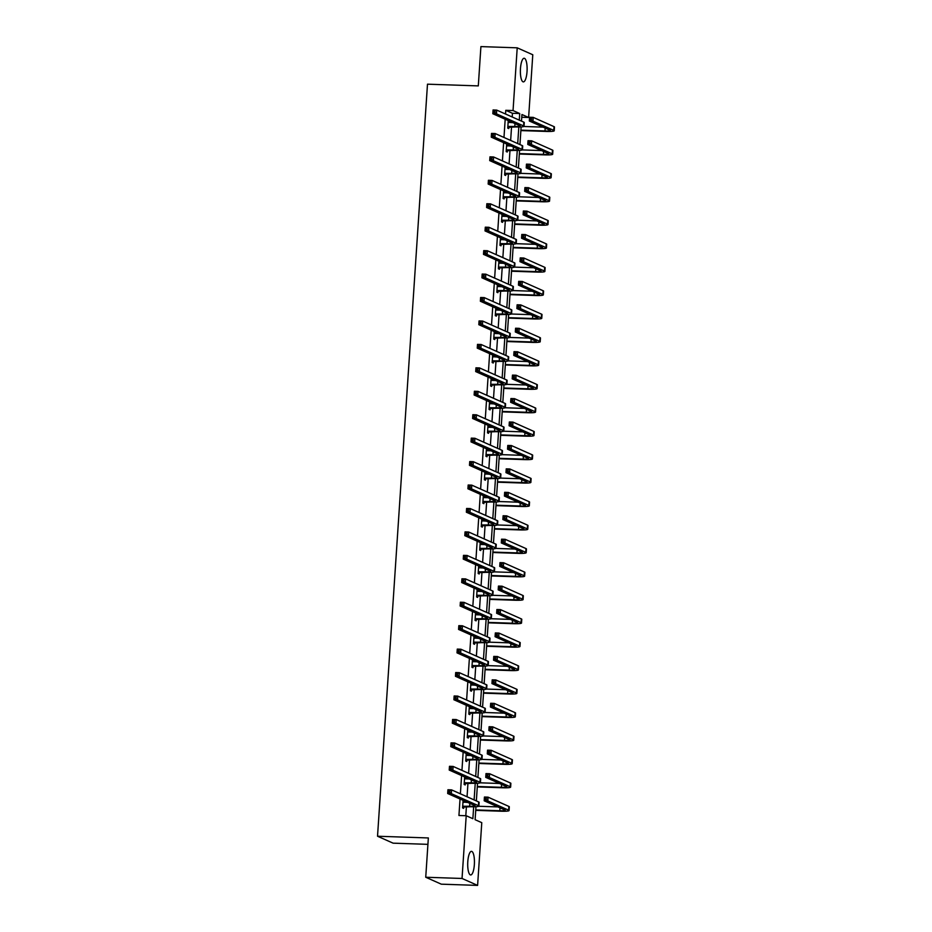 <?xml version="1.0" encoding="UTF-8"?>
<svg xmlns="http://www.w3.org/2000/svg" width="932" height="932" viewBox="0 0 932 932"><rect width="100%" height="100%" fill="white"/><g stroke="black" fill="none" stroke-linecap="round" stroke-linejoin="round"><path stroke-width="1.4" d="M467.794 861.692A11.813 3.355 -88.1 0 1 471.464 851.347A11.813 3.355 -88.1 0 1 474.353 864.616A11.813 3.355 -88.1 0 1 470.672 874.962A11.813 3.355 -88.1 0 1 467.794 861.692M520.464 68.607A11.813 3.355 -88.1 0 1 524.145 58.262A11.813 3.355 -88.1 0 1 527.034 71.531A11.813 3.355 -88.1 0 1 523.353 81.888A11.813 3.355 -88.1 0 1 520.464 68.607M427.928 844.345L393.106 843.169L377.53 836.237L427.485 84.183L478.302 85.895L480.912 46.6L517.213 47.823L532.778 54.755L528.619 117.49L521.943 114.519L521.501 121.125M521.757 117.257L528.619 117.49M475.972 806.716L475.11 819.694L481.774 822.665L477.603 885.4L462.039 878.468L466.21 815.733L472.873 818.704L473.666 806.786M462.039 878.468L425.738 877.245L441.314 884.177L477.603 885.4M464.614 777.393L465.697 777.428L464.649 776.962L464.148 784.464L465.196 784.942L465.313 783.253M465.697 777.428L465.604 778.872M467.736 730.502L468.808 730.548L467.759 730.071L467.258 737.585L468.307 738.051L468.423 736.373M468.808 730.548L468.714 731.993M470.846 683.622L471.93 683.657L470.87 683.191L470.369 690.705L471.429 691.171L471.534 689.482M471.93 683.657L471.825 685.113M473.957 636.742L475.04 636.777L473.992 636.311L473.491 643.826L474.539 644.292L474.656 642.602M475.04 636.777L474.947 638.222M477.067 589.863L478.151 589.898L477.102 589.432L476.602 596.946L477.65 597.412L477.767 595.723M478.151 589.898L478.058 591.342M480.19 542.983L481.262 543.018L480.213 542.552L479.712 550.066L480.772 550.532L480.877 548.843M481.262 543.018L481.168 544.463M483.3 496.092L484.384 496.139L483.324 495.661L482.834 503.175L483.883 503.653L483.999 501.964M484.384 496.139L484.291 497.583M486.411 449.212L487.494 449.247L486.446 448.781L485.945 456.296L486.993 456.762L487.11 455.072M487.494 449.247L487.401 450.704M489.533 402.333L490.605 402.368L489.556 401.902L489.055 409.416L490.104 409.882L490.22 408.193M490.605 402.368L490.512 403.812M492.644 355.453L493.727 355.488L492.667 355.022L492.166 362.536L493.226 363.002L493.331 361.313M493.727 355.488L493.622 356.933M495.754 308.574L496.838 308.608L495.789 308.142L495.288 315.657L496.337 316.123L496.453 314.433M496.838 308.608L496.744 310.053M498.865 261.694L499.948 261.729L498.9 261.263L498.399 268.765L499.447 269.243L499.564 267.554M499.948 261.729L499.855 263.173M501.987 214.803L503.059 214.849L502.01 214.372L501.509 221.886L502.569 222.352L502.674 220.674M503.059 214.849L502.965 216.294M505.097 167.923L506.181 167.958L505.121 167.492L504.631 175.006L505.68 175.472L505.796 173.783M506.181 167.958L506.088 169.414M508.208 121.044L509.291 121.078L508.243 120.612L507.742 128.127L508.79 128.593L508.907 126.903M509.291 121.078L509.198 122.523M465.802 815.721L466.408 806.588M467.06 796.767L467.957 783.148M468.61 773.327L469.518 759.708M470.171 749.887L471.079 736.268M471.732 726.447L472.629 712.829M473.281 703.008L474.19 689.389M474.842 679.568L475.739 665.949M476.392 656.128L477.3 642.498M477.953 632.688L478.862 619.058M479.514 609.248L480.411 595.618M481.063 585.809L481.972 572.178M482.625 562.357L483.533 548.738M484.186 538.917L485.083 525.298M485.735 515.478L486.644 501.859M487.296 492.038L488.205 478.419M488.857 468.598L489.754 454.979M490.407 445.158L491.315 431.539M491.968 421.718L492.877 408.1M493.529 398.279L494.426 384.648M495.078 374.839L495.987 361.208M496.64 351.399L497.537 337.768M498.189 327.959L499.098 314.329M499.75 304.508L500.659 290.889M501.311 281.068L502.208 267.449M502.861 257.628L503.769 244.009M504.422 234.188L505.33 220.569M505.983 210.749L506.88 197.13M507.532 187.309L508.441 173.69M509.093 163.869L510.002 150.25M510.654 140.429L511.552 126.81M512.204 116.989L512.449 113.285L505.785 110.314L505.54 114.019M505.191 119.226L503.979 137.458M503.63 142.666L502.418 160.898M502.08 166.106L500.868 184.338M500.519 189.546L499.307 207.778M498.958 212.985L497.746 231.218M497.408 236.425L496.197 254.669M495.847 259.865L494.636 278.109M494.298 283.316L493.086 301.549M492.737 306.756L491.525 324.988M491.176 330.196L489.964 348.428M489.626 353.636L488.415 371.868M488.065 377.076L486.853 395.308M486.504 400.515L485.292 418.748M484.955 423.955L483.743 442.187M483.393 447.395L482.182 465.627M481.832 470.835L480.621 489.067M480.283 494.275L479.071 512.518M478.722 517.714L477.51 535.958M477.161 541.166L475.949 559.398M475.611 564.606L474.4 582.838M474.05 588.045L472.839 606.278M472.501 611.485L471.289 629.717M470.94 634.925L469.728 653.157M469.378 658.365L468.167 676.597M467.829 681.805L466.617 700.037M466.268 705.244L465.056 723.477M464.707 728.684L463.495 746.916M463.157 752.124L461.946 770.368M461.596 775.564L460.385 793.808M460.035 799.015L458.94 815.488L466.21 815.733M506.659 144.483L507.73 144.518L506.682 144.052L506.181 151.566L507.241 152.032L507.346 150.343M507.73 144.518L507.637 145.963M503.536 191.363L504.62 191.398L503.571 190.932L503.07 198.446L504.119 198.912L504.235 197.223M504.62 191.398L504.527 192.854M500.426 238.254L501.509 238.289L500.461 237.811L499.96 245.326L501.008 245.803L501.125 244.114M501.509 238.289L501.416 239.734M497.315 285.134L498.399 285.169L497.339 284.703L496.838 292.217L497.898 292.683L498.003 290.994M498.399 285.169L498.294 286.613M494.193 332.013L495.276 332.048L494.228 331.582L493.727 339.097L494.776 339.563L494.892 337.873M495.276 332.048L495.183 333.493M491.082 378.893L492.166 378.928L491.117 378.462L490.616 385.976L491.665 386.442L491.781 384.753M492.166 378.928L492.073 380.373M487.972 425.773L489.055 425.808L487.995 425.342L487.506 432.856L488.554 433.322L488.659 431.632M489.055 425.808L488.95 427.264M484.861 472.652L485.933 472.699L484.885 472.221L484.384 479.735L485.444 480.201L485.549 478.524M485.933 472.699L485.84 474.143M481.739 519.543L482.823 519.578L481.774 519.112L481.273 526.615L482.322 527.093L482.438 525.403M482.823 519.578L482.729 521.023M478.629 566.423L479.712 566.458L478.664 565.992L478.163 573.506L479.211 573.972L479.328 572.283M479.712 566.458L479.619 567.903M475.518 613.303L476.602 613.338L475.541 612.872L475.04 620.386L476.101 620.852L476.205 619.163M476.602 613.338L476.497 614.782M472.396 660.182L473.479 660.217L472.431 659.751L471.93 667.265L472.978 667.731L473.095 666.042M473.479 660.217L473.386 661.662M469.285 707.062L470.369 707.097L469.32 706.631L468.819 714.145L469.868 714.611L469.984 712.922M470.369 707.097L470.276 708.553M466.175 753.941L467.258 753.988L466.198 753.51L465.709 761.025L466.757 761.491L466.862 759.813M467.258 753.988L467.153 755.433M463.064 800.833L464.136 800.868L463.088 800.402L462.587 807.904L463.647 808.382L463.752 806.693M464.136 800.868L464.043 802.312M425.738 877.245L428.347 837.95L377.53 836.237M505.785 110.314L513.043 110.559L517.213 47.823M521.116 126.927L519.951 144.565M519.567 150.378L518.39 168.005M518.006 173.818L516.829 191.444M516.445 197.258L515.279 214.884M514.895 220.698L513.718 238.324M513.334 244.137L512.157 261.764M511.773 267.577L510.608 285.204M510.223 291.017L509.047 308.655M508.662 314.457L507.497 332.095M507.101 337.897L505.936 355.535M505.552 361.336L504.375 378.975M503.991 384.776L502.826 402.414M502.441 408.216L501.265 425.854M500.88 431.667L499.703 449.294M499.319 455.107L498.154 472.734M497.77 478.547L496.593 496.173M496.208 501.987L495.032 519.613M494.647 525.427L493.482 543.053M493.098 548.866L491.921 566.505M491.537 572.306L490.372 589.944M489.976 595.746L488.811 613.384M488.426 619.186L487.25 636.824M486.865 642.626L485.7 660.264M485.304 666.065L484.139 683.704M483.755 689.517L482.578 707.143M482.193 712.957L481.029 730.583M480.644 736.397L479.467 754.023M479.083 759.836L477.906 777.463M477.522 783.276L476.357 800.903M519.275 120.135L519.718 113.529L513.043 110.559M474.12 799.912L475.227 783.334M475.681 776.472L476.776 759.895M477.242 753.033L478.337 736.455M478.792 729.593L479.898 713.015M480.353 706.153L481.448 689.575M481.902 682.713L483.009 666.135M483.463 659.274L484.57 642.696M485.024 635.834L486.12 619.256M486.574 612.394L487.681 595.816M488.135 588.942L489.242 572.376M489.696 565.503L490.791 548.936M491.246 542.063L492.352 525.485M492.807 518.623L493.902 502.045M494.368 495.183L495.463 478.605M495.917 471.743L497.024 455.166M497.478 448.304L498.573 431.726M499.039 424.864L500.135 408.286M500.589 401.424L501.696 384.846M502.15 377.984L503.245 361.406M503.699 354.544L504.806 337.967M505.26 331.093L506.367 314.527M506.822 307.653L507.917 291.087M508.371 284.213L509.478 267.635M509.932 260.774L511.039 244.196M511.493 237.334L512.588 220.756M513.043 213.894L514.149 197.316M514.604 190.454L515.699 173.876M516.165 167.014L517.26 150.436M517.714 143.575L518.821 126.997M512.449 113.285L519.718 113.529M507.858 126.437L514.79 126.484A7.572 0.827 -176.2 0 0 520.242 126.041A7.572 0.827 -176.2 0 0 519.951 125.785L492.818 113.727L493.075 109.964L496.698 110.093L523.831 122.162A11.359 1.247 3.8 0 1 524.273 122.546L524.029 126.298A11.359 1.247 3.8 0 1 515.839 126.95L507.789 127.323M508.126 122.302L512.891 122.651M494.997 110.931L493.541 110.885L493.436 112.388L494.892 112.434L494.997 110.931L496.698 110.093L496.453 113.844L523.574 125.913A11.359 1.247 3.8 0 1 524.029 126.298M494.892 112.434L496.453 113.844L492.818 113.727L493.436 112.388M508.324 126.263L509.373 126.729M493.541 110.885L493.075 109.964M520.906 130.154L544.987 130.958A7.572 0.827 -176.2 0 0 550.439 130.527A7.572 0.827 -176.2 0 0 550.148 130.27L529.329 121.009L529.586 117.257L533.209 117.374L532.964 121.137L553.771 130.387A11.359 1.247 3.8 0 1 554.225 130.783A11.359 1.247 3.8 0 1 546.035 131.424L520.872 130.585M523.877 126.484L543.088 127.136M531.496 118.224L530.052 118.178L529.947 119.68L531.403 119.727L531.496 118.224L533.209 117.374L554.027 126.636A11.359 1.247 3.8 0 1 554.47 127.02L554.225 130.783M531.403 119.727L532.964 121.137L529.329 121.009L529.947 119.68M530.052 118.178L529.586 117.257M506.297 149.877L513.229 149.924A7.572 0.827 -176.2 0 0 518.693 149.493A7.572 0.827 -176.2 0 0 518.39 149.237L491.269 137.167L491.513 133.404L495.148 133.532L522.269 145.602A11.359 1.247 3.8 0 1 522.712 145.986L522.468 149.737A11.359 1.247 3.8 0 1 514.289 150.39L506.239 150.763M506.565 145.742L511.342 146.091M493.436 134.371L491.98 134.325L491.886 135.827L493.331 135.874L493.436 134.371L495.148 133.532L494.892 137.284L522.025 149.353A11.359 1.247 3.8 0 1 522.468 149.737M493.331 135.874L494.892 137.284L491.269 137.167L491.886 135.827M506.763 149.703L507.812 150.169M491.98 134.325L491.513 133.404M504.736 173.317L511.68 173.364A7.572 0.827 -176.2 0 0 517.132 172.933A7.572 0.827 -176.2 0 0 516.829 172.676L489.708 160.607L489.964 156.844L493.587 156.972L520.708 169.041A11.359 1.247 3.8 0 1 521.163 169.426L520.906 173.177A11.359 1.247 3.8 0 1 512.728 173.83L504.678 174.202M505.505 169.391L509.781 169.531M491.875 157.823L490.43 157.764L490.325 159.267L491.781 159.325L491.875 157.823L493.587 156.972L493.343 160.723L520.464 172.793A11.359 1.247 3.8 0 1 520.906 173.177M491.781 159.325L493.343 160.723L489.708 160.607L490.325 159.267M505.202 173.142L506.262 173.608M490.43 157.764L489.964 156.844M519.345 153.594L543.426 154.397A7.572 0.827 -176.2 0 0 548.89 153.966A7.572 0.827 -176.2 0 0 548.587 153.71L527.78 144.448L528.025 140.697L531.659 140.814L531.403 144.577L552.222 153.838A11.359 1.247 3.8 0 1 552.664 154.223A11.359 1.247 3.8 0 1 544.486 154.875L519.322 154.025M522.316 149.924L541.539 150.576M529.947 141.664L528.491 141.617L528.397 143.12L529.842 143.167L529.947 141.664L531.659 140.814L552.466 150.075A11.359 1.247 3.8 0 1 552.909 150.46L552.664 154.223M529.842 143.167L531.403 144.577L527.78 144.448L528.397 143.12M528.491 141.617L528.025 140.697M517.796 177.033L541.876 177.837A7.572 0.827 -176.2 0 0 547.329 177.406A7.572 0.827 -176.2 0 0 547.026 177.15L526.219 167.888L526.463 164.137L530.098 164.265L529.854 168.016L550.661 177.278A11.359 1.247 3.8 0 1 551.103 177.662A11.359 1.247 3.8 0 1 542.925 178.315L517.761 177.464M520.755 173.364L539.977 174.016M528.386 165.104L526.941 165.057L526.836 166.56L528.293 166.607L528.386 165.104L530.098 164.265L550.905 173.515A11.359 1.247 3.8 0 1 551.36 173.9L551.103 177.662M528.293 166.607L529.854 168.016L526.219 167.888L526.836 166.56M526.941 165.057L526.463 164.137M503.187 196.757L510.119 196.803A7.572 0.827 -176.2 0 0 515.571 196.372A7.572 0.827 -176.2 0 0 515.279 196.116L488.158 184.047L488.403 180.284L492.038 180.412L519.159 192.481A11.359 1.247 3.8 0 1 519.602 192.866L519.357 196.617A11.359 1.247 3.8 0 1 511.167 197.269L503.129 197.642M503.455 192.598L508.22 192.971M490.325 181.262L488.869 181.204L488.764 182.707L490.22 182.765L490.325 181.262L492.038 180.412L491.781 184.163L518.903 196.233A11.359 1.247 3.8 0 1 519.357 196.617M490.22 182.765L491.781 184.163L488.158 184.047L488.764 182.707M503.653 196.582L504.701 197.048M488.869 181.204L488.403 180.284M516.235 200.473L540.315 201.289A7.572 0.827 -176.2 0 0 545.768 200.846A7.572 0.827 -176.2 0 0 545.476 200.59L524.658 191.34L524.914 187.577L528.537 187.705L528.293 191.456L549.099 200.718A11.359 1.247 3.8 0 1 549.554 201.102A11.359 1.247 3.8 0 1 541.364 201.755L516.212 200.904M519.206 196.803L538.416 197.456M526.825 188.544L525.38 188.497L525.275 190L526.731 190.046L526.825 188.544L528.537 187.705L549.356 196.955A11.359 1.247 3.8 0 1 549.798 197.339L549.554 201.102M526.731 190.046L528.293 191.456L524.658 191.34L525.275 190M525.38 188.497L524.914 187.577M501.626 220.197L508.569 220.243A7.572 0.827 -176.2 0 0 514.021 219.812A7.572 0.827 -176.2 0 0 513.718 219.556L486.597 207.487L486.842 203.735L490.477 203.852L517.598 215.921A11.359 1.247 3.8 0 1 518.052 216.306L517.796 220.057A11.359 1.247 3.8 0 1 509.618 220.709L501.567 221.082M502.395 216.271L506.67 216.41M488.764 204.702L487.308 204.656L487.215 206.158L488.659 206.205L488.764 204.702L490.477 203.852L490.22 207.615L517.353 219.672A11.359 1.247 3.8 0 1 517.796 220.057M488.659 206.205L490.22 207.615L486.597 207.487L487.215 206.158M502.092 220.022L503.14 220.5M487.308 204.656L486.842 203.735M514.674 223.913L538.766 224.729A7.572 0.827 -176.2 0 0 544.218 224.286A7.572 0.827 -176.2 0 0 543.915 224.03L523.108 214.779L523.353 211.016L526.988 211.145L526.731 214.896L547.55 224.158A11.359 1.247 3.8 0 1 547.993 224.542A11.359 1.247 3.8 0 1 539.814 225.195L514.65 224.344M517.644 220.243L536.867 220.896M525.275 211.983L523.819 211.937L523.726 213.44L525.17 213.486L525.275 211.983L526.988 211.145L547.795 220.395A11.359 1.247 3.8 0 1 548.249 220.779L547.993 224.542M525.17 213.486L526.731 214.896L523.108 214.779L523.726 213.44M523.819 211.937L523.353 211.016M500.065 243.636L507.008 243.683A7.572 0.827 -176.2 0 0 512.46 243.252A7.572 0.827 -176.2 0 0 512.157 242.996L485.036 230.926L485.292 227.175L488.916 227.292L516.037 239.361A11.359 1.247 3.8 0 1 516.491 239.745L516.235 243.497A11.359 1.247 3.8 0 1 508.057 244.149L500.006 244.522M500.344 239.501L505.109 239.862M487.203 228.142L485.758 228.095L485.654 229.598L487.11 229.645L487.203 228.142L488.916 227.292L488.671 231.054L515.792 243.112A11.359 1.247 3.8 0 1 516.235 243.497M487.11 229.645L488.671 231.054L485.036 230.926L485.654 229.598M500.542 243.462L501.591 243.939M485.758 228.095L485.292 227.175M513.124 247.353L537.205 248.168A7.572 0.827 -176.2 0 0 542.657 247.726A7.572 0.827 -176.2 0 0 542.354 247.469L521.547 238.219L521.792 234.456L525.427 234.584L525.182 238.336L545.989 247.597A11.359 1.247 3.8 0 1 546.432 247.982A11.359 1.247 3.8 0 1 538.253 248.634L513.089 247.784M516.083 243.683L535.306 244.335M523.714 235.423L522.269 235.377L522.165 236.879L523.621 236.926L523.714 235.423L525.427 234.584L546.234 243.835A11.359 1.247 3.8 0 1 546.688 244.231L546.432 247.982M523.621 236.926L525.182 238.336L521.547 238.219L522.165 236.879M522.269 235.377L521.792 234.456M498.515 267.088L505.447 267.123A7.572 0.827 -176.2 0 0 510.899 266.692A7.572 0.827 -176.2 0 0 510.608 266.435L483.487 254.366L483.731 250.615L487.366 250.731L514.487 262.801A11.359 1.247 3.8 0 1 514.93 263.185L514.685 266.948A11.359 1.247 3.8 0 1 506.507 267.589L498.457 267.962M499.272 263.15L503.548 263.302M485.654 251.582L484.197 251.535L484.104 253.038L485.549 253.085L485.654 251.582L487.366 250.731L487.11 254.494L514.231 266.552A11.359 1.247 3.8 0 1 514.685 266.948M485.549 253.085L487.11 254.494L483.487 254.366L484.104 253.038M498.981 266.913L500.03 267.379M484.197 251.535L483.731 250.615M511.563 270.793L535.644 271.608A7.572 0.827 -176.2 0 0 541.096 271.177A7.572 0.827 -176.2 0 0 540.805 270.921L519.986 261.659L520.242 257.896L523.866 258.024L523.621 261.776L544.428 271.037A11.359 1.247 3.8 0 1 544.882 271.422A11.359 1.247 3.8 0 1 536.704 272.074L511.54 271.224M514.534 267.123L533.745 267.775M522.165 258.875L520.708 258.816L520.604 260.319L522.06 260.377L522.165 258.875L523.866 258.024L544.684 267.286A11.359 1.247 3.8 0 1 545.127 267.67L544.882 271.422M522.06 260.377L523.621 261.776L519.986 261.659L520.604 260.319M520.708 258.816L520.242 257.896M496.954 290.528L503.897 290.563A7.572 0.827 -176.2 0 0 509.35 290.132A7.572 0.827 -176.2 0 0 509.047 289.875L481.926 277.806L482.17 274.055L485.805 274.171L512.926 286.24A11.359 1.247 3.8 0 1 513.381 286.625L513.124 290.388A11.359 1.247 3.8 0 1 504.946 291.04L496.896 291.413M497.234 286.392L501.998 286.741M484.092 275.022L482.636 274.975L482.543 276.478L483.999 276.524L484.092 275.022L485.805 274.171L485.56 277.934L512.682 290.003A11.359 1.247 3.8 0 1 513.124 290.388M483.999 276.524L485.56 277.934L481.926 277.806L482.543 276.478M497.42 290.353L498.48 290.819M482.636 274.975L482.17 274.055M510.002 294.232L534.094 295.048A7.572 0.827 -176.2 0 0 539.546 294.617A7.572 0.827 -176.2 0 0 539.244 294.361L518.437 285.099L518.681 281.336L522.316 281.464L522.06 285.215L542.878 294.477A11.359 1.247 3.8 0 1 543.321 294.861A11.359 1.247 3.8 0 1 535.143 295.514L509.979 294.663M512.973 290.574L532.195 291.215M520.604 282.314L519.147 282.256L519.054 283.759L520.499 283.817L520.604 282.314L522.316 281.464L543.123 290.726A11.359 1.247 3.8 0 1 543.577 291.11L543.321 294.861M520.499 283.817L522.06 285.215L518.437 285.099L519.054 283.759M519.147 282.256L518.681 281.336M495.393 313.968L502.336 314.002A7.572 0.827 -176.2 0 0 507.789 313.571A7.572 0.827 -176.2 0 0 507.497 313.315L480.364 301.246L480.621 297.494L484.244 297.611L511.377 309.68A11.359 1.247 3.8 0 1 511.819 310.065L511.575 313.828A11.359 1.247 3.8 0 1 503.385 314.48L495.335 314.853M496.162 310.03L500.437 310.181M482.531 298.461L481.087 298.415L480.982 299.918L482.438 299.964L482.531 298.461L484.244 297.611L483.999 301.374L511.12 313.443A11.359 1.247 3.8 0 1 511.575 313.828M482.438 299.964L483.999 301.374L480.364 301.246L480.982 299.918M495.871 313.793L496.919 314.259M481.087 298.415L480.621 297.494M508.453 317.672L532.533 318.488A7.572 0.827 -176.2 0 0 537.985 318.057A7.572 0.827 -176.2 0 0 537.694 317.8L516.876 308.539L517.132 304.787L520.755 304.904L520.51 308.655L541.317 317.917A11.359 1.247 3.8 0 1 541.772 318.301A11.359 1.247 3.8 0 1 533.582 318.954L508.418 318.103M511.412 314.014L530.634 314.655M519.042 305.754L517.598 305.708L517.493 307.199L518.949 307.257L519.042 305.754L520.755 304.904L541.574 314.166A11.359 1.247 3.8 0 1 542.016 314.55L541.772 318.301M518.949 307.257L520.51 308.655L516.876 308.539L517.493 307.199M517.598 305.708L517.132 304.787M493.844 337.407L500.775 337.454A7.572 0.827 -176.2 0 0 506.239 337.011A7.572 0.827 -176.2 0 0 505.936 336.755L478.815 324.685L479.06 320.934L482.694 321.062L509.816 333.12A11.359 1.247 3.8 0 1 510.258 333.505L510.014 337.267A11.359 1.247 3.8 0 1 501.835 337.92L493.785 338.293M494.612 333.481L498.876 333.621M480.982 321.901L479.526 321.855L479.432 323.357L480.877 323.404L480.982 321.901L482.694 321.062L482.438 324.814L509.559 336.883A11.359 1.247 3.8 0 1 510.014 337.267M480.877 323.404L482.438 324.814L478.815 324.685L479.432 323.357M494.31 337.233L495.358 337.699M479.526 321.855L479.06 320.934M506.892 341.112L530.972 341.928A7.572 0.827 -176.2 0 0 536.424 341.496A7.572 0.827 -176.2 0 0 536.133 341.24L515.326 331.978L515.571 328.227L519.206 328.344L518.949 332.107L539.756 341.357A11.359 1.247 3.8 0 1 540.211 341.741A11.359 1.247 3.8 0 1 532.032 342.393L506.868 341.543M509.862 337.454L529.073 338.095M517.493 329.194L516.037 329.147L515.932 330.65L517.388 330.697L517.493 329.194L519.206 328.344L540.012 337.605A11.359 1.247 3.8 0 1 540.455 337.99L540.211 341.741M517.388 330.697L518.949 332.107L515.326 331.978L515.932 330.65M516.037 329.147L515.571 328.227M492.282 360.847L499.226 360.894A7.572 0.827 -176.2 0 0 504.678 360.451A7.572 0.827 -176.2 0 0 504.375 360.195L477.254 348.137L477.499 344.374L481.133 344.502L508.255 356.56A11.359 1.247 3.8 0 1 508.709 356.944L508.453 360.707A11.359 1.247 3.8 0 1 500.274 361.36L492.224 361.733M492.562 356.688L497.327 357.061M479.421 345.341L477.976 345.294L477.871 346.797L479.328 346.844L479.421 345.341L481.133 344.502L480.889 348.253L508.01 360.323A11.359 1.247 3.8 0 1 508.453 360.707M479.328 346.844L480.889 348.253L477.254 348.137L477.871 346.797M492.748 360.672L493.809 361.138M477.976 345.294L477.499 344.374M505.33 364.552L529.423 365.367A7.572 0.827 -176.2 0 0 534.875 364.936A7.572 0.827 -176.2 0 0 534.572 364.68L513.765 355.418L514.01 351.667L517.644 351.783L517.388 355.546L538.207 364.796A11.359 1.247 3.8 0 1 538.649 365.181A11.359 1.247 3.8 0 1 530.471 365.833L505.307 364.983M508.301 360.894L527.524 361.546M515.932 352.634L514.476 352.587L514.382 354.09L515.827 354.137L515.932 352.634L517.644 351.783L538.451 361.045A11.359 1.247 3.8 0 1 538.906 361.43L538.649 365.181M515.827 354.137L517.388 355.546L513.765 355.418L514.382 354.09M514.476 352.587L514.01 351.667M490.721 384.287L497.665 384.333A7.572 0.827 -176.2 0 0 503.117 383.891A7.572 0.827 -176.2 0 0 502.826 383.635L475.693 371.577L475.949 367.814L479.572 367.942L506.705 380A11.359 1.247 3.8 0 1 507.148 380.396L506.903 384.147A11.359 1.247 3.8 0 1 498.713 384.8L490.663 385.172M491.49 380.361L495.766 380.501M477.86 368.781L476.415 368.734L476.31 370.237L477.767 370.284L477.86 368.781L479.572 367.942L479.328 371.693L506.449 383.763A11.359 1.247 3.8 0 1 506.903 384.147M477.767 370.284L479.328 371.693L475.693 371.577L476.31 370.237M491.199 384.112L492.247 384.578M476.415 368.734L475.949 367.814M503.781 387.992L527.862 388.807A7.572 0.827 -176.2 0 0 533.314 388.376A7.572 0.827 -176.2 0 0 533.022 388.12L512.204 378.858L512.46 375.107L516.083 375.223L515.839 378.986L536.646 388.236A11.359 1.247 3.8 0 1 537.1 388.632A11.359 1.247 3.8 0 1 528.91 389.273L503.746 388.434M506.74 384.333L525.963 384.986M514.371 376.074L512.926 376.027L512.821 377.53L514.278 377.577L514.371 376.074L516.083 375.223L536.902 384.485A11.359 1.247 3.8 0 1 537.345 384.869L537.1 388.632M514.278 377.577L515.839 378.986L512.204 378.858L512.821 377.53M512.926 376.027L512.46 375.107M489.172 407.727L496.104 407.773A7.572 0.827 -176.2 0 0 501.567 407.342A7.572 0.827 -176.2 0 0 501.265 407.086L474.143 395.017L474.388 391.254L478.023 391.382L505.144 403.451A11.359 1.247 3.8 0 1 505.587 403.836L505.342 407.587A11.359 1.247 3.8 0 1 497.164 408.239L489.114 408.612M489.44 403.591L494.205 403.94M476.31 392.221L474.854 392.174L474.761 393.677L476.205 393.723L476.31 392.221L478.023 391.382L477.767 395.133L504.899 407.202A11.359 1.247 3.8 0 1 505.342 407.587M476.205 393.723L477.767 395.133L474.143 395.017L474.761 393.677M489.638 407.552L490.686 408.018M474.854 392.174L474.388 391.254M502.22 411.443L526.3 412.247A7.572 0.827 -176.2 0 0 531.764 411.816A7.572 0.827 -176.2 0 0 531.461 411.56L510.654 402.298L510.899 398.547L514.534 398.663L514.278 402.426L535.096 411.688A11.359 1.247 3.8 0 1 535.539 412.072A11.359 1.247 3.8 0 1 527.361 412.725L502.197 411.874M505.191 407.773L524.401 408.426M512.821 399.513L511.365 399.467L511.272 400.97L512.716 401.016L512.821 399.513L514.534 398.663L535.341 407.925A11.359 1.247 3.8 0 1 535.784 408.309L535.539 412.072M512.716 401.016L514.278 402.426L510.654 402.298L511.272 400.97M511.365 399.467L510.899 398.547M487.611 431.167L494.554 431.213A7.572 0.827 -176.2 0 0 500.006 430.782A7.572 0.827 -176.2 0 0 499.703 430.526L472.582 418.456L472.827 414.693L476.462 414.822L503.583 426.891A11.359 1.247 3.8 0 1 504.037 427.275L503.781 431.027A11.359 1.247 3.8 0 1 495.603 431.679L487.553 432.052M488.38 427.24L492.655 427.38M474.749 415.672L473.305 415.614L473.2 417.117L474.656 417.175L474.749 415.672L476.462 414.822L476.217 418.573L503.338 430.642A11.359 1.247 3.8 0 1 503.781 431.027M474.656 417.175L476.217 418.573L472.582 418.456L473.2 417.117M488.077 430.992L489.137 431.458M473.305 415.614L472.827 414.693M500.67 434.883L524.751 435.687A7.572 0.827 -176.2 0 0 530.203 435.256A7.572 0.827 -176.2 0 0 529.9 434.999L509.093 425.738L509.338 421.986L512.973 422.103L512.728 425.866L533.535 435.127A11.359 1.247 3.8 0 1 533.978 435.512A11.359 1.247 3.8 0 1 525.799 436.164L500.635 435.314M503.63 431.213L522.852 431.865M511.26 422.953L509.804 422.907L509.711 424.41L511.167 424.456L511.26 422.953L512.973 422.103L533.78 431.365A11.359 1.247 3.8 0 1 534.234 431.749L533.978 435.512M511.167 424.456L512.728 425.866L509.093 425.738L509.711 424.41M509.804 422.907L509.338 421.986M486.061 454.606L492.993 454.653A7.572 0.827 -176.2 0 0 498.445 454.222A7.572 0.827 -176.2 0 0 498.154 453.966L471.021 441.896L471.277 438.133L474.901 438.261L502.033 450.331A11.359 1.247 3.8 0 1 502.476 450.715L502.232 454.467A11.359 1.247 3.8 0 1 494.042 455.119L485.991 455.492M486.772 450.68L491.094 450.82M473.2 439.112L471.743 439.054L471.639 440.556L473.095 440.615L473.2 439.112L474.901 438.261L474.656 442.013L501.777 454.082A11.359 1.247 3.8 0 1 502.232 454.467M473.095 440.615L474.656 442.013L471.021 441.896L471.639 440.556M486.527 454.432L487.576 454.898M471.743 439.054L471.277 438.133M499.109 458.323L523.19 459.138A7.572 0.827 -176.2 0 0 528.642 458.695A7.572 0.827 -176.2 0 0 528.351 458.439L507.532 449.189L507.789 445.426L511.412 445.554L511.167 449.306L531.974 458.567A11.359 1.247 3.8 0 1 532.428 458.952A11.359 1.247 3.8 0 1 524.238 459.604L499.074 458.754M502.08 454.653L521.291 455.305M509.699 446.393L508.255 446.346L508.15 447.849L509.606 447.896L509.699 446.393L511.412 445.554L532.23 454.804A11.359 1.247 3.8 0 1 532.673 455.189L532.428 458.952M509.606 447.896L511.167 449.306L507.532 449.189L508.15 447.849M508.255 446.346L507.789 445.426M484.5 478.046L491.432 478.093A7.572 0.827 -176.2 0 0 496.896 477.662A7.572 0.827 -176.2 0 0 496.593 477.405L469.472 465.336L469.716 461.585L473.351 461.701L500.472 473.771A11.359 1.247 3.8 0 1 500.915 474.155L500.67 477.906A11.359 1.247 3.8 0 1 492.492 478.559L484.442 478.932M484.768 473.91L489.545 474.26M471.639 462.552L470.182 462.505L470.089 464.008L471.534 464.054L471.639 462.552L473.351 461.701L473.095 465.464L500.228 477.522A11.359 1.247 3.8 0 1 500.67 477.906M471.534 464.054L473.095 465.464L469.472 465.336L470.089 464.008M484.966 477.871L486.015 478.349M470.182 462.505L469.716 461.585M497.548 481.762L521.629 482.578A7.572 0.827 -176.2 0 0 527.093 482.135A7.572 0.827 -176.2 0 0 526.79 481.879L505.983 472.629L506.227 468.866L509.862 468.994L509.606 472.745L530.425 482.007A11.359 1.247 3.8 0 1 530.867 482.392A11.359 1.247 3.8 0 1 522.689 483.044L497.525 482.193M500.519 478.093L519.741 478.745M508.15 469.833L506.693 469.786L506.6 471.289L508.045 471.336L508.15 469.833L509.862 468.994L530.669 478.244A11.359 1.247 3.8 0 1 531.112 478.629L530.867 482.392M508.045 471.336L509.606 472.745L505.983 472.629L506.6 471.289M506.693 469.786L506.227 468.866M482.939 501.486L489.882 501.533A7.572 0.827 -176.2 0 0 495.335 501.101A7.572 0.827 -176.2 0 0 495.032 500.845L467.911 488.776L468.167 485.024L471.79 485.141L498.911 497.21A11.359 1.247 3.8 0 1 499.366 497.595L499.109 501.346A11.359 1.247 3.8 0 1 490.931 501.998L482.881 502.371M483.708 497.56L487.984 497.711M470.077 485.991L468.633 485.945L468.528 487.448L469.984 487.494L470.077 485.991L471.79 485.141L471.545 488.904L498.667 500.962A11.359 1.247 3.8 0 1 499.109 501.346M469.984 487.494L471.545 488.904L467.911 488.776L468.528 487.448M483.405 501.311L484.465 501.789M468.633 485.945L468.167 485.024M495.999 505.202L520.079 506.018A7.572 0.827 -176.2 0 0 525.532 505.575A7.572 0.827 -176.2 0 0 525.229 505.319L504.422 496.069L504.666 492.306L508.301 492.434L508.057 496.185L528.863 505.447A11.359 1.247 3.8 0 1 529.306 505.831A11.359 1.247 3.8 0 1 521.128 506.484L495.964 505.633M498.958 501.533L518.18 502.185M506.589 493.273L505.144 493.226L505.039 494.729L506.495 494.776L506.589 493.273L508.301 492.434L529.108 501.684A11.359 1.247 3.8 0 1 529.562 502.08L529.306 505.831M506.495 494.776L508.057 496.185L504.422 496.069L505.039 494.729M505.144 493.226L504.666 492.306M481.39 524.937L488.321 524.972A7.572 0.827 -176.2 0 0 493.774 524.541A7.572 0.827 -176.2 0 0 493.482 524.285L466.361 512.216L466.606 508.464L470.241 508.581L497.362 520.65A11.359 1.247 3.8 0 1 497.805 521.035L497.56 524.798A11.359 1.247 3.8 0 1 489.37 525.438L481.331 525.811M481.658 520.79L486.422 521.151M468.528 509.431L467.072 509.385L466.967 510.887L468.423 510.934L468.528 509.431L470.241 508.581L469.984 512.344L497.106 524.401A11.359 1.247 3.8 0 1 497.56 524.798M468.423 510.934L469.984 512.344L466.361 512.216L466.967 510.887M481.856 524.763L482.904 525.229M467.072 509.385L466.606 508.464M494.438 528.642L518.518 529.458A7.572 0.827 -176.2 0 0 523.97 529.027A7.572 0.827 -176.2 0 0 523.679 528.759L502.861 519.508L503.117 515.745L506.74 515.874L506.495 519.625L527.302 528.887A11.359 1.247 3.8 0 1 527.757 529.271A11.359 1.247 3.8 0 1 519.567 529.924L494.414 529.073M497.408 524.972L516.619 525.625M505.028 516.724L503.583 516.666L503.478 518.169L504.934 518.227L505.028 516.724L506.74 515.874L527.559 525.135A11.359 1.247 3.8 0 1 528.001 525.52L527.757 529.271M504.934 518.227L506.495 519.625L502.861 519.508L503.478 518.169M503.583 516.666L503.117 515.745M479.829 548.377L486.772 548.412A7.572 0.827 -176.2 0 0 492.224 547.981A7.572 0.827 -176.2 0 0 491.921 547.725L464.8 535.655L465.045 531.904L468.68 532.021L495.801 544.09A11.359 1.247 3.8 0 1 496.255 544.474L495.999 548.237A11.359 1.247 3.8 0 1 487.82 548.89L479.77 549.251M480.597 544.439L484.873 544.591M466.967 532.871L465.511 532.824L465.418 534.327L466.862 534.374L466.967 532.871L468.68 532.021L468.423 535.784L495.556 547.853A11.359 1.247 3.8 0 1 495.999 548.237M466.862 534.374L468.423 535.784L464.8 535.655L465.418 534.327M480.295 548.202L481.343 548.668M465.511 532.824L465.045 531.904M492.877 552.082L516.969 552.897A7.572 0.827 -176.2 0 0 522.421 552.466A7.572 0.827 -176.2 0 0 522.118 552.21L501.311 542.948L501.556 539.185L505.191 539.313L504.934 543.065L525.753 552.327A11.359 1.247 3.8 0 1 526.196 552.711A11.359 1.247 3.8 0 1 518.017 553.363L492.853 552.513M495.847 548.424L515.07 549.065M503.478 540.164L502.022 540.106L501.929 541.608L503.373 541.667L503.478 540.164L505.191 539.313L525.998 548.575A11.359 1.247 3.8 0 1 526.452 548.96L526.196 552.711M503.373 541.667L504.934 543.065L501.311 542.948L501.929 541.608M502.022 540.106L501.556 539.185M478.267 571.817L485.211 571.852A7.572 0.827 -176.2 0 0 490.663 571.421A7.572 0.827 -176.2 0 0 490.36 571.165L463.239 559.095L463.495 555.344L467.118 555.46L494.24 567.53A11.359 1.247 3.8 0 1 494.694 567.914L494.438 571.677A11.359 1.247 3.8 0 1 486.259 572.33L478.209 572.702M478.547 567.681L483.312 568.031M465.406 556.311L463.961 556.264L463.856 557.767L465.313 557.814L465.406 556.311L467.118 555.46L466.874 559.223L493.995 571.293A11.359 1.247 3.8 0 1 494.438 571.677M465.313 557.814L466.874 559.223L463.239 559.095L463.856 557.767M478.745 571.642L479.794 572.108M463.961 556.264L463.495 555.344M491.327 575.522L515.408 576.337A7.572 0.827 -176.2 0 0 520.86 575.906A7.572 0.827 -176.2 0 0 520.557 575.65L499.75 566.388L499.995 562.625L503.63 562.753L503.385 566.505L524.192 575.766A11.359 1.247 3.8 0 1 524.634 576.151A11.359 1.247 3.8 0 1 516.456 576.803L491.292 575.953M494.286 571.864L513.509 572.504M501.917 563.604L500.472 563.545L500.368 565.048L501.824 565.107L501.917 563.604L503.63 562.753L524.436 572.015A11.359 1.247 3.8 0 1 524.891 572.399L524.634 576.151M501.824 565.107L503.385 566.505L499.75 566.388L500.368 565.048M500.472 563.545L499.995 562.625M476.718 595.257L483.65 595.303A7.572 0.827 -176.2 0 0 489.102 594.861A7.572 0.827 -176.2 0 0 488.811 594.604L461.69 582.535L461.934 578.784L465.569 578.9L492.69 590.97A11.359 1.247 3.8 0 1 493.133 591.354L492.888 595.117A11.359 1.247 3.8 0 1 484.71 595.769L476.66 596.142M477.475 591.319L481.751 591.471M463.856 579.751L462.4 579.704L462.307 581.207L463.752 581.253L463.856 579.751L465.569 578.9L465.313 582.663L492.434 594.733A11.359 1.247 3.8 0 1 492.888 595.117M463.752 581.253L465.313 582.663L461.69 582.535L462.307 581.207M477.184 595.082L478.233 595.548M462.4 579.704L461.934 578.784M489.766 598.961L513.847 599.777A7.572 0.827 -176.2 0 0 519.299 599.346A7.572 0.827 -176.2 0 0 519.008 599.09L498.189 589.828L498.445 586.077L502.068 586.193L501.824 589.956L522.631 599.206A11.359 1.247 3.8 0 1 523.085 599.591A11.359 1.247 3.8 0 1 514.907 600.243L489.743 599.393M492.737 595.303L511.948 595.944M500.368 587.043L498.911 586.997L498.806 588.5L500.263 588.546L500.368 587.043L502.068 586.193L522.887 595.455A11.359 1.247 3.8 0 1 523.33 595.839L523.085 599.591M500.263 588.546L501.824 589.956L498.189 589.828L498.806 588.5M498.911 586.997L498.445 586.077M475.157 618.697L482.1 618.743A7.572 0.827 -176.2 0 0 487.553 618.3A7.572 0.827 -176.2 0 0 487.25 618.044L460.128 605.986L460.373 602.223L464.008 602.352L491.129 614.409A11.359 1.247 3.8 0 1 491.583 614.794L491.327 618.557A11.359 1.247 3.8 0 1 483.149 619.209L475.099 619.582M475.879 614.759L480.201 614.91M462.295 603.19L460.839 603.144L460.746 604.647L462.202 604.693L462.295 603.19L464.008 602.352L463.763 606.103L490.884 618.172A11.359 1.247 3.8 0 1 491.327 618.557M462.202 604.693L463.763 606.103L460.128 605.986L460.746 604.647M475.623 618.522L476.683 618.988M460.839 603.144L460.373 602.223M488.205 622.401L512.297 623.217A7.572 0.827 -176.2 0 0 517.749 622.786A7.572 0.827 -176.2 0 0 517.446 622.529L496.64 613.268L496.884 609.516L500.519 609.633L500.263 613.396L521.081 622.646A11.359 1.247 3.8 0 1 521.524 623.03A11.359 1.247 3.8 0 1 513.346 623.683L488.182 622.832M491.176 618.743L510.398 619.384M498.806 610.483L497.35 610.437L497.257 611.94L498.702 611.986L498.806 610.483L500.519 609.633L521.326 618.895A11.359 1.247 3.8 0 1 521.78 619.279L521.524 623.03M498.702 611.986L500.263 613.396L496.64 613.268L497.257 611.94M497.35 610.437L496.884 609.516M473.596 642.136L480.539 642.183A7.572 0.827 -176.2 0 0 485.991 641.74A7.572 0.827 -176.2 0 0 485.7 641.484L458.567 629.426L458.824 625.663L462.447 625.791L489.58 637.849A11.359 1.247 3.8 0 1 490.022 638.245L489.778 641.997A11.359 1.247 3.8 0 1 481.588 642.649L473.538 643.022M473.875 638.001L478.64 638.35M460.734 626.63L459.29 626.584L459.185 628.086L460.641 628.133L460.734 626.63L462.447 625.791L462.202 629.543L489.323 641.612A11.359 1.247 3.8 0 1 489.778 641.997M460.641 628.133L462.202 629.543L458.567 629.426L459.185 628.086M474.073 641.962L475.122 642.428M459.29 626.584L458.824 625.663M486.655 645.841L510.736 646.657A7.572 0.827 -176.2 0 0 516.188 646.226A7.572 0.827 -176.2 0 0 515.897 645.969L495.078 636.707L495.335 632.956L498.958 633.073L498.713 636.836L519.52 646.086A11.359 1.247 3.8 0 1 519.974 646.482A11.359 1.247 3.8 0 1 511.785 647.123L486.62 646.284M489.615 642.183L508.837 642.835M497.245 633.923L495.801 633.877L495.696 635.379L497.152 635.426L497.245 633.923L498.958 633.073L519.776 642.334A11.359 1.247 3.8 0 1 520.219 642.719L519.974 646.482M497.152 635.426L498.713 636.836L495.078 636.707L495.696 635.379M495.801 633.877L495.335 632.956M472.046 665.576L478.978 665.623A7.572 0.827 -176.2 0 0 484.442 665.192A7.572 0.827 -176.2 0 0 484.139 664.924L457.018 652.866L457.262 649.103L460.897 649.231L488.018 661.301A11.359 1.247 3.8 0 1 488.461 661.685L488.217 665.436A11.359 1.247 3.8 0 1 480.038 666.089L471.988 666.462M472.815 661.65L477.079 661.79M459.185 650.07L457.728 650.023L457.635 651.526L459.08 651.573L459.185 650.07L460.897 649.231L460.641 652.983L487.762 665.052A11.359 1.247 3.8 0 1 488.217 665.436M459.08 651.573L460.641 652.983L457.018 652.866L457.635 651.526M472.512 665.401L473.561 665.867M457.728 650.023L457.262 649.103M485.094 669.293L509.175 670.096A7.572 0.827 -176.2 0 0 514.627 669.665A7.572 0.827 -176.2 0 0 514.336 669.409L493.529 660.147L493.774 656.396L497.408 656.512L497.152 660.275L517.959 669.537A11.359 1.247 3.8 0 1 518.413 669.922A11.359 1.247 3.8 0 1 510.235 670.574L485.071 669.724M488.065 665.623L507.276 666.275M495.696 657.363L494.24 657.316L494.135 658.819L495.591 658.866L495.696 657.363L497.408 656.512L518.215 665.774A11.359 1.247 3.8 0 1 518.658 666.159L518.413 669.922M495.591 658.866L497.152 660.275L493.529 660.147L494.135 658.819M494.24 657.316L493.774 656.396M470.485 689.016L477.429 689.063A7.572 0.827 -176.2 0 0 482.881 688.632A7.572 0.827 -176.2 0 0 482.578 688.375L455.457 676.306L455.701 672.543L459.336 672.671L486.457 684.74A11.359 1.247 3.8 0 1 486.912 685.125L486.655 688.876A11.359 1.247 3.8 0 1 478.477 689.529L470.427 689.901M470.765 684.88L475.53 685.23M457.624 673.521L456.179 673.463L456.074 674.966L457.53 675.024L457.624 673.521L459.336 672.671L459.092 676.422L486.213 688.492A11.359 1.247 3.8 0 1 486.655 688.876M457.53 675.024L459.092 676.422L455.457 676.306L456.074 674.966M470.951 688.841L472.011 689.307M456.179 673.463L455.701 672.543M483.533 692.732L507.625 693.536A7.572 0.827 -176.2 0 0 513.078 693.105A7.572 0.827 -176.2 0 0 512.775 692.849L491.968 683.587L492.213 679.836L495.847 679.952L495.591 683.715L516.41 692.977A11.359 1.247 3.8 0 1 516.852 693.361A11.359 1.247 3.8 0 1 508.674 694.014L483.51 693.163M486.504 689.063L505.727 689.715M494.135 680.803L492.678 680.756L492.585 682.259L494.03 682.306L494.135 680.803L495.847 679.952L516.654 689.214A11.359 1.247 3.8 0 1 517.109 689.598L516.852 693.361M494.03 682.306L495.591 683.715L491.968 683.587L492.585 682.259M492.678 680.756L492.213 679.836M468.924 712.456L475.868 712.502A7.572 0.827 -176.2 0 0 481.32 712.071A7.572 0.827 -176.2 0 0 481.029 711.815L453.896 699.746L454.152 695.983L457.775 696.111L484.908 708.18A11.359 1.247 3.8 0 1 485.351 708.565L485.106 712.316A11.359 1.247 3.8 0 1 476.916 712.968L468.866 713.341M469.646 708.53L473.969 708.669M456.063 696.961L454.618 696.903L454.513 698.406L455.969 698.464L456.063 696.961L457.775 696.111L457.53 699.862L484.652 711.932A11.359 1.247 3.8 0 1 485.106 712.316M455.969 698.464L457.53 699.862L453.896 699.746L454.513 698.406M469.402 712.281L470.45 712.747M454.618 696.903L454.152 695.983M481.984 716.172L506.064 716.988A7.572 0.827 -176.2 0 0 511.517 716.545A7.572 0.827 -176.2 0 0 511.225 716.289L490.407 707.027L490.663 703.276L494.286 703.404L494.042 707.155L514.848 716.417A11.359 1.247 3.8 0 1 515.303 716.801A11.359 1.247 3.8 0 1 507.113 717.454L481.949 716.603M484.943 712.502L504.165 713.155M492.574 704.243L491.129 704.196L491.024 705.699L492.48 705.745L492.574 704.243L494.286 703.404L515.105 712.654A11.359 1.247 3.8 0 1 515.547 713.038L515.303 716.801M492.48 705.745L494.042 707.155L490.407 707.027L491.024 705.699M491.129 704.196L490.663 703.276M467.375 735.896L474.306 735.942A7.572 0.827 -176.2 0 0 479.77 735.511A7.572 0.827 -176.2 0 0 479.467 735.255L452.346 723.185L452.591 719.434L456.226 719.551L483.347 731.62A11.359 1.247 3.8 0 1 483.79 732.004L483.545 735.756A11.359 1.247 3.8 0 1 475.367 736.408L467.316 736.781M468.144 731.969L472.408 732.109M454.513 720.401L453.057 720.354L452.964 721.846L454.408 721.904L454.513 720.401L456.226 719.551L455.969 723.302L483.102 735.371A11.359 1.247 3.8 0 1 483.545 735.756M454.408 721.904L455.969 723.302L452.346 723.185L452.964 721.846M467.841 735.721L468.889 736.198M453.057 720.354L452.591 719.434M480.423 739.612L504.503 740.427A7.572 0.827 -176.2 0 0 509.967 739.985A7.572 0.827 -176.2 0 0 509.664 739.728L488.857 730.478L489.102 726.715L492.737 726.843L492.48 730.595L513.299 739.857A11.359 1.247 3.8 0 1 513.742 740.241A11.359 1.247 3.8 0 1 505.563 740.893L480.399 740.043M483.393 735.942L502.604 736.595M491.024 727.682L489.568 727.636L489.475 729.139L490.919 729.185L491.024 727.682L492.737 726.843L513.544 736.094A11.359 1.247 3.8 0 1 513.986 736.478L513.742 740.241M490.919 729.185L492.48 730.595L488.857 730.478L489.475 729.139M489.568 727.636L489.102 726.715M465.814 759.335L472.757 759.382A7.572 0.827 -176.2 0 0 478.209 758.951A7.572 0.827 -176.2 0 0 477.906 758.695L450.785 746.625L451.03 742.874L454.665 742.99L481.786 755.06A11.359 1.247 3.8 0 1 482.24 755.444L481.984 759.196A11.359 1.247 3.8 0 1 473.805 759.848L465.755 760.221M466.583 755.409L470.858 755.549M452.952 743.841L451.507 743.794L451.403 745.297L452.859 745.344L452.952 743.841L454.665 742.99L454.42 746.753L481.541 758.811A11.359 1.247 3.8 0 1 481.984 759.196M452.859 745.344L454.42 746.753L450.785 746.625L451.403 745.297M466.28 759.161L467.34 759.638M451.507 743.794L451.03 742.874M478.873 763.052L502.954 763.867A7.572 0.827 -176.2 0 0 508.406 763.424A7.572 0.827 -176.2 0 0 508.103 763.168L487.296 753.918L487.541 750.155L491.176 750.283L490.931 754.035L511.738 763.296A11.359 1.247 3.8 0 1 512.181 763.681A11.359 1.247 3.8 0 1 504.002 764.333L478.838 763.483M481.832 759.382L501.055 760.034M489.463 751.122L488.007 751.076L487.914 752.578L489.37 752.625L489.463 751.122L491.176 750.283L511.983 759.533A11.359 1.247 3.8 0 1 512.437 759.929L512.181 763.681M489.37 752.625L490.931 754.035L487.296 753.918L487.914 752.578M488.007 751.076L487.541 750.155M464.264 782.787L471.196 782.822A7.572 0.827 -176.2 0 0 476.648 782.391A7.572 0.827 -176.2 0 0 476.357 782.134L449.224 770.065L449.48 766.314L453.103 766.43L480.236 778.5A11.359 1.247 3.8 0 1 480.679 778.884L480.434 782.647A11.359 1.247 3.8 0 1 472.244 783.288L464.194 783.661M465.021 778.849L469.297 779.001M451.403 767.281L449.946 767.234L449.841 768.737L451.298 768.784L451.403 767.281L453.103 766.43L452.859 770.193L479.98 782.251A11.359 1.247 3.8 0 1 480.434 782.647M451.298 768.784L452.859 770.193L449.224 770.065L449.841 768.737M464.73 782.612L465.779 783.078M449.946 767.234L449.48 766.314M477.312 786.492L501.393 787.307A7.572 0.827 -176.2 0 0 506.845 786.876A7.572 0.827 -176.2 0 0 506.554 786.608L485.735 777.358L485.991 773.595L489.615 773.723L489.37 777.474L510.177 786.736A11.359 1.247 3.8 0 1 510.631 787.121A11.359 1.247 3.8 0 1 502.441 787.773L477.277 786.923M480.283 782.822L499.494 783.474M487.902 774.574L486.457 774.515L486.353 776.018L487.809 776.065L487.902 774.574L489.615 773.723L510.433 782.985A11.359 1.247 3.8 0 1 510.876 783.369L510.631 787.121M487.809 776.065L489.37 777.474L485.735 777.358L486.353 776.018M486.457 774.515L485.991 773.595M462.703 806.227L469.635 806.262A7.572 0.827 -176.2 0 0 475.099 805.831A7.572 0.827 -176.2 0 0 474.796 805.574L447.675 793.505L447.919 789.754L451.554 789.87L478.675 801.939A11.359 1.247 3.8 0 1 479.118 802.324L478.873 806.087A11.359 1.247 3.8 0 1 470.695 806.739L462.645 807.1M462.971 802.079L467.748 802.44M449.841 790.72L448.385 790.674L448.292 792.177L449.737 792.223L449.841 790.72L451.554 789.87L451.298 793.633L478.431 805.702A11.359 1.247 3.8 0 1 478.873 806.087M449.737 792.223L451.298 793.633L447.675 793.505L448.292 792.177M463.169 806.052L464.218 806.518M448.385 790.674L447.919 789.754M475.751 809.931L499.832 810.747A7.572 0.827 -176.2 0 0 505.295 810.316A7.572 0.827 -176.2 0 0 504.993 810.059L484.186 800.798L484.43 797.035L488.065 797.163L487.809 800.914L508.627 810.176A11.359 1.247 3.8 0 1 509.07 810.56A11.359 1.247 3.8 0 1 500.892 811.213L475.728 810.362M478.722 806.273L497.944 806.914M486.353 798.013L484.896 797.955L484.803 799.458L486.248 799.516L486.353 798.013L488.065 797.163L508.872 806.425A11.359 1.247 3.8 0 1 509.315 806.809L509.07 810.56M486.248 799.516L487.809 800.914L484.186 800.798L484.803 799.458M484.896 797.955L484.43 797.035M514.988 123.583L514.79 126.484M523.831 122.162L523.574 125.913M545.185 128.057L544.987 130.958M554.027 126.636L553.771 130.387M513.427 147.023L513.229 149.924M522.269 145.602L522.025 149.353M511.866 170.463L511.68 173.364M520.708 169.041L520.464 172.793M543.624 151.508L543.426 154.397M552.466 150.075L552.222 153.838M542.063 174.948L541.876 177.837M550.905 173.515L550.661 177.278M510.317 193.903L510.119 196.803M519.159 192.481L518.903 196.233M540.513 198.388L540.315 201.289M549.356 196.955L549.099 200.718M508.755 217.342L508.569 220.243M517.598 215.921L517.353 219.672M538.952 221.828L538.766 224.729M547.795 220.395L547.55 224.158M507.194 240.782L507.008 243.683M516.037 239.361L515.792 243.112M537.391 245.267L537.205 248.168M546.234 243.835L545.989 247.597M505.645 264.222L505.447 267.123M514.487 262.801L514.231 266.552M535.842 268.707L535.644 271.608M544.684 267.286L544.428 271.037M504.084 287.673L503.897 290.563M512.926 286.24L512.682 290.003M534.281 292.147L534.094 295.048M543.123 290.726L542.878 294.477M502.523 311.113L502.336 314.002M511.377 309.68L511.12 313.443M532.72 315.587L532.533 318.488M541.574 314.166L541.317 317.917M500.973 334.553L500.775 337.454M509.816 333.12L509.559 336.883M531.17 339.027L530.972 341.928M540.012 337.605L539.756 341.357M499.412 357.993L499.226 360.894M508.255 356.56L508.01 360.323M529.609 362.466L529.423 365.367M538.451 361.045L538.207 364.796M497.863 381.433L497.665 384.333M506.705 380L506.449 383.763M528.06 385.906L527.862 388.807M536.902 384.485L536.646 388.236M496.302 404.872L496.104 407.773M505.144 403.451L504.899 407.202M526.498 409.358L526.3 412.247M535.341 407.925L535.096 411.688M494.741 428.312L494.554 431.213M503.583 426.891L503.338 430.642M524.937 432.798L524.751 435.687M533.78 431.365L533.535 435.127M493.191 451.752L492.993 454.653M502.033 450.331L501.777 454.082M523.388 456.237L523.19 459.138M532.23 454.804L531.974 458.567M491.63 475.192L491.432 478.093M500.472 473.771L500.228 477.522M521.827 479.677L521.629 482.578M530.669 478.244L530.425 482.007M490.069 498.632L489.882 501.533M498.911 497.21L498.667 500.962M520.266 503.117L520.079 506.018M529.108 501.684L528.863 505.447M488.519 522.071L488.321 524.972M497.362 520.65L497.106 524.401M518.716 526.557L518.518 529.458M527.559 525.135L527.302 528.887M486.958 545.523L486.772 548.412M495.801 544.09L495.556 547.853M517.155 549.997L516.969 552.897M525.998 548.575L525.753 552.327M485.397 568.963L485.211 571.852M494.24 567.53L493.995 571.293M515.594 573.436L515.408 576.337M524.436 572.015L524.192 575.766M483.848 592.403L483.65 595.303M492.69 590.97L492.434 594.733M514.045 596.876L513.847 599.777M522.887 595.455L522.631 599.206M482.287 615.842L482.1 618.743M491.129 614.409L490.884 618.172M512.483 620.316L512.297 623.217M521.326 618.895L521.081 622.646M480.726 639.282L480.539 642.183M489.58 637.849L489.323 641.612M510.922 643.756L510.736 646.657M519.776 642.334L519.52 646.086M479.176 662.722L478.978 665.623M488.018 661.301L487.762 665.052M509.373 667.196L509.175 670.096M518.215 665.774L517.959 669.537M477.615 686.162L477.429 689.063M486.457 684.74L486.213 688.492M507.812 690.647L507.625 693.536M516.654 689.214L516.41 692.977M476.066 709.602L475.868 712.502M484.908 708.18L484.652 711.932M506.262 714.087L506.064 716.988M515.105 712.654L514.848 716.417M474.505 733.041L474.306 735.942M483.347 731.62L483.102 735.371M504.701 737.527L504.503 740.427M513.544 736.094L513.299 739.857M472.943 756.481L472.757 759.382M481.786 755.06L481.541 758.811M503.14 760.966L502.954 763.867M511.983 759.533L511.738 763.296M471.394 779.921L471.196 782.822M480.236 778.5L479.98 782.251M501.591 784.406L501.393 787.307M510.433 782.985L510.177 786.736M469.833 803.361L469.635 806.262M478.675 801.939L478.431 805.702M500.03 807.846L499.832 810.747M508.872 806.425L508.627 810.176"/></g></svg>
